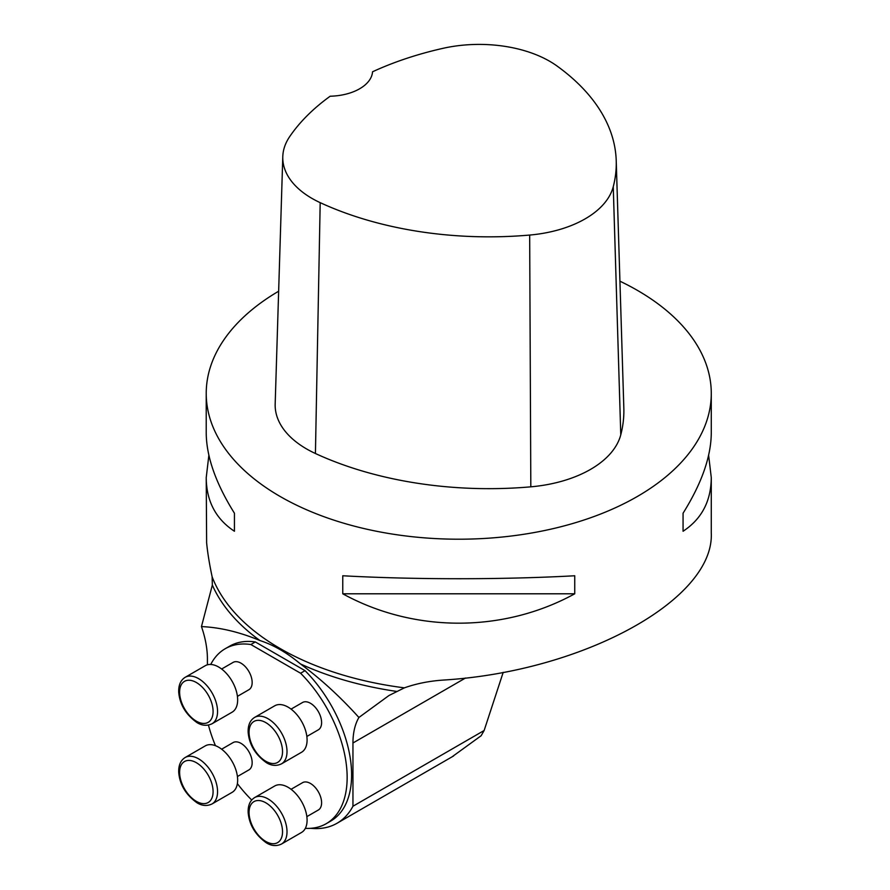 <?xml version="1.0" encoding="UTF-8"?>
<svg xmlns="http://www.w3.org/2000/svg" width="890" height="890" viewBox="0 0 890 890"><rect width="100%" height="100%" fill="white"/><g stroke="black" fill="none" stroke-linecap="round" stroke-linejoin="round"><path stroke-width="1.33" d="M619.93 281.184A252.526 145.793 180 0 1 637.307 290.318A252.526 145.793 180 0 1 711.277 393.413A252.526 145.793 180 0 1 458.751 539.207A252.526 145.793 180 0 1 206.224 393.413L206.224 432.952C206.402 456.659 215.803 483.404 234.437 513.219L234.437 531.252C215.803 519.015 206.402 501.126 206.224 477.596L206.625 542.733C207.537 552.412 209.373 563.782 212.143 576.854A252.526 145.793 0 0 0 404.394 687.848C416.698 683.487 430.026 680.872 444.377 680.005C584.24 671.082 714.492 599.315 711.277 532.932L711.277 532.832M206.224 393.413A252.526 145.793 180 0 1 278.648 291.219M342.761 593.797L342.761 575.763C414.195 579.713 503.306 579.713 574.74 575.763L574.74 593.797C503.306 632.968 414.195 632.968 342.761 593.797L574.74 593.797M708.618 455.268L711.277 477.596C711.088 501.126 701.687 519.015 683.064 531.252L683.064 513.219C701.687 483.404 711.088 456.659 711.277 432.952L711.277 393.413M206.224 477.596L208.872 455.268M503.206 672.328L484.138 730.501L352.952 806.24L352.952 742.994A78.91 45.557 60 0 1 358.904 717.473L388.986 695.502L404.394 687.848M212.143 576.854L212.343 585.064L201.463 626.582A78.91 45.557 60 0 1 207.415 658.978L207.415 664.819M305.348 828.356A101.015 58.317 -120 0 0 326.23 823.684L330.691 821.103A101.015 58.317 -120 0 0 305.036 670.66L255.33 641.957A101.015 58.317 -120 0 0 229.676 646.151L225.215 648.721A101.015 58.317 -120 0 0 210.73 664.463M358.904 717.473C340.191 696.725 320.689 678.87 300.42 663.907C286.958 652.693 273.475 644.905 259.947 640.544C239.61 632.067 220.119 627.406 201.463 626.582M208.393 725.105A113.642 65.604 -120 0 0 208.627 725.773M310.655 828.312A113.642 65.604 -120 0 0 336.999 823.272A113.642 65.604 -120 0 0 352.952 806.24M484.138 730.501L481.145 735.73L451.897 756.945M616.225 160.712L623.834 408.054A277.78 160.378 180 0 1 620.775 434.81A107.323 61.966 180 0 1 530.818 486.83A277.78 160.378 180 0 1 315.427 453.511A107.323 61.966 180 0 1 275.177 404.027L282.786 156.673A99.713 57.572 180 0 1 289.662 136.66A270.171 155.984 180 0 1 330.179 96.22A44.188 25.51 180 0 0 372.554 71.778A270.171 155.984 180 0 1 442.909 48.349A99.713 57.572 180 0 1 557.018 66.005A270.171 155.984 180 0 1 616.225 160.712A270.171 155.984 180 0 1 613.255 186.722A99.713 57.572 180 0 1 529.672 235.06A270.171 155.984 180 0 1 320.189 202.653A99.713 57.572 180 0 1 282.786 156.673M683.064 531.252L683.064 513.219M234.437 513.219L234.437 531.252M237.419 776.536L248.889 769.917A15.786 9.111 -120 0 0 248.889 751.694A15.786 9.111 -120 0 0 233.102 742.583L221.632 749.202M237.419 696.358L248.889 689.728A15.786 9.111 -120 0 0 248.889 671.505A15.786 9.111 -120 0 0 233.102 662.394L221.632 669.013M306.861 816.631L318.331 810.011A15.786 9.111 -120 0 0 320.756 797.362A15.786 9.111 -120 0 0 310.443 783.456A15.786 9.111 -120 0 0 302.555 782.677L291.075 789.297M306.861 736.442L318.331 729.822A15.786 9.111 -120 0 0 320.756 717.173A15.786 9.111 -120 0 0 310.443 703.267A15.786 9.111 -120 0 0 302.555 702.488L291.075 709.107M255.33 641.957L250.869 644.527L300.575 673.229L305.036 670.66M250.869 644.527A101.015 58.317 -120 0 0 225.215 648.721M208.449 725.094A101.015 58.317 -120 0 0 215.458 745.687M237.374 783.645A101.015 58.317 -120 0 0 251.703 800.01M326.23 823.684A101.015 58.317 -120 0 0 300.575 673.229M232.09 712.189A26.834 15.486 -120 0 0 232.09 681.206A26.834 15.486 -120 0 0 205.256 665.709L185.176 677.312A26.834 15.486 60 0 1 211.998 692.798A26.834 15.486 60 0 1 211.998 723.781L232.09 712.189M301.532 752.273A26.834 15.486 -120 0 0 301.532 721.301A26.834 15.486 -120 0 0 274.71 705.803L254.618 717.407A26.834 15.486 60 0 1 281.451 732.893A26.834 15.486 60 0 1 281.451 763.876L301.532 752.273M232.09 792.378A26.834 15.486 -120 0 0 232.09 761.395A26.834 15.486 -120 0 0 205.256 745.898L185.176 757.501A26.834 15.486 60 0 1 211.998 772.987A26.834 15.486 60 0 1 211.998 803.97L232.09 792.378M301.532 832.462A26.834 15.486 -120 0 0 301.532 801.49A26.834 15.486 -120 0 0 274.71 785.992L254.618 797.596A26.834 15.486 60 0 1 281.451 813.082A26.834 15.486 60 0 1 281.451 844.065L301.532 832.462M352.952 742.994L465.537 678.002M396.517 691.397A254.139 146.728 180 0 1 300.42 663.907M259.947 640.544A254.139 146.728 180 0 1 212.343 585.064M613.255 186.722L620.775 434.81M529.672 235.06L530.818 486.83M320.189 202.653L315.427 453.511M196.356 721.167A23.674 13.673 -120 0 0 210.852 700.541A23.674 13.673 -120 0 0 181.86 683.798A23.674 13.673 -120 0 0 196.356 721.167M265.798 761.261A23.674 13.673 -120 0 0 280.294 740.636A23.674 13.673 -120 0 0 251.303 723.893A23.674 13.673 -120 0 0 265.798 761.261M196.356 801.356A23.674 13.673 -120 0 0 210.852 780.73A23.674 13.673 -120 0 0 181.86 763.987A23.674 13.673 -120 0 0 196.356 801.356M265.798 841.451A23.674 13.673 -120 0 0 280.294 820.825A23.674 13.673 -120 0 0 251.303 804.082A23.674 13.673 -120 0 0 265.798 841.451M711.277 477.596L711.277 532.932M453.566 755.977L336.999 823.272M185.176 677.312C180.603 680.171 178.456 685.144 178.723 692.242C179.769 704.491 185.865 714.614 197.013 722.613C202.052 725.706 207.047 726.095 211.998 723.781M254.618 717.407C250.046 720.266 247.898 725.239 248.165 732.337C249.211 744.585 255.308 754.709 266.455 762.708C271.495 765.801 276.49 766.19 281.451 763.876M185.176 757.501C180.603 760.36 178.456 765.333 178.723 772.431C179.769 784.68 185.865 794.803 197.013 802.802C202.052 805.895 207.047 806.284 211.998 803.97M254.618 797.596C250.046 800.455 247.898 805.428 248.165 812.526C249.211 824.774 255.308 834.898 266.455 842.897C271.495 845.99 276.49 846.379 281.451 844.065"/></g></svg>
